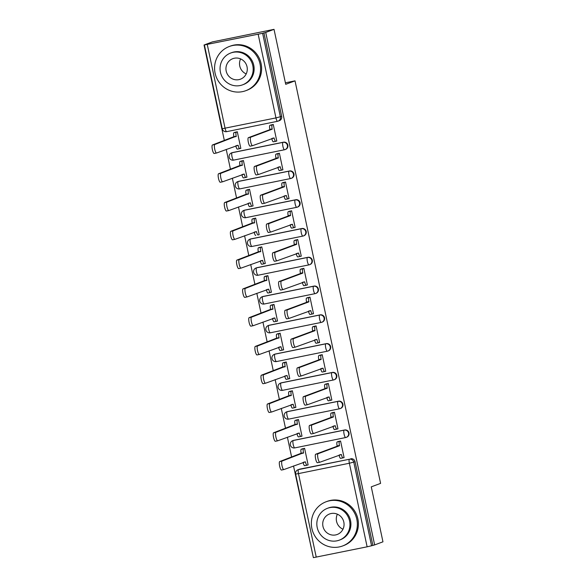 <?xml version="1.0" encoding="UTF-8"?>
<svg xmlns="http://www.w3.org/2000/svg" width="587" height="587" viewBox="0 0 587 587"><rect width="100%" height="100%" fill="white"/><g stroke="black" fill="none" stroke-linecap="round" stroke-linejoin="round"><path stroke-width="0.88" d="M283.418 142.201L232.533 152.561A3.771 3.669 -110.4 0 0 231.997 152.715L231.542 152.884A3.771 3.771 0 0 0 229.231 157.463A3.771 3.771 0 0 0 233.611 160.126L284.497 149.758A3.771 3.771 0 0 0 285.062 149.597L285.524 149.428A3.771 3.669 -110.4 0 0 283.418 142.201L282.963 142.37A3.771 3.669 69.6 0 1 285.062 149.597A3.771 3.669 69.6 0 1 284.526 149.751A3.771 0.88 -101.5 0 1 284.497 149.758A3.771 0.88 -101.5 0 1 282.912 146.376A3.771 0.88 78.5 0 1 282.963 142.37L232.07 152.737A3.771 0.88 78.5 0 0 232.019 156.736A3.771 0.88 78.5 0 0 233.611 160.126A3.771 0.88 78.5 0 0 233.641 160.112L284.468 149.766M289.538 170.978L238.652 181.339A3.771 3.669 -110.4 0 0 238.117 181.493L237.654 181.669A3.771 3.771 0 0 0 235.343 186.24A3.771 3.771 0 0 0 239.723 188.904L290.616 178.536A3.771 3.771 0 0 0 291.181 178.375L291.636 178.206A3.771 3.669 -110.4 0 0 289.538 170.978L289.075 171.155A3.771 3.669 69.6 0 1 291.181 178.375A3.771 3.669 69.6 0 1 290.646 178.529A3.771 0.88 -101.5 0 1 290.616 178.536A3.771 0.88 -101.5 0 1 289.024 175.153A3.771 0.88 78.5 0 1 289.075 171.155L238.19 181.515A3.771 0.88 78.5 0 0 238.139 185.514A3.771 0.88 78.5 0 0 239.723 188.904A3.771 0.88 78.5 0 0 239.76 188.889L290.58 178.543M295.65 199.756L244.764 210.124A3.771 3.669 -110.4 0 0 244.229 210.271L243.774 210.447A3.771 3.771 0 0 0 241.462 215.018A3.771 3.771 0 0 0 245.843 217.682L296.728 207.321A3.771 3.771 0 0 0 297.293 207.152L297.756 206.984A3.771 3.669 -110.4 0 0 295.65 199.756L295.195 199.932A3.771 3.669 69.6 0 1 297.293 207.152A3.771 3.669 69.6 0 1 296.765 207.306A3.771 0.88 -101.5 0 1 296.728 207.321A3.771 0.88 -101.5 0 1 295.144 203.931A3.771 0.88 78.5 0 1 295.195 199.932L244.309 210.293A3.771 0.88 78.5 0 0 244.258 214.292A3.771 0.88 78.5 0 0 245.843 217.682A3.771 0.88 78.5 0 0 245.872 217.667L296.699 207.321M301.769 228.534L250.884 238.902A3.771 3.669 -110.4 0 0 250.348 239.048L249.893 239.225A3.771 3.771 0 0 0 247.582 243.796A3.771 3.771 0 0 0 251.962 246.459L302.848 236.099A3.771 3.771 0 0 0 303.413 235.937L303.875 235.761A3.771 3.669 -110.4 0 0 301.769 228.534L301.314 228.71A3.771 3.669 69.6 0 1 303.413 235.937A3.771 3.669 69.6 0 1 302.877 236.084A3.771 0.88 -101.5 0 1 302.848 236.099A3.771 0.88 -101.5 0 1 301.263 232.709A3.771 0.88 78.5 0 1 301.314 228.71L250.422 239.07A3.771 0.88 78.5 0 0 250.37 243.069A3.771 0.88 78.5 0 0 251.962 246.459A3.771 0.88 78.5 0 0 251.992 246.452L302.819 236.099M307.889 257.311L257.003 267.679A3.771 3.669 -110.4 0 0 256.468 267.833L256.005 268.002A3.771 3.771 0 0 0 253.694 272.573A3.771 3.771 0 0 0 258.075 275.237L308.967 264.876A3.771 3.771 0 0 0 309.532 264.715L309.987 264.539A3.771 3.669 -110.4 0 0 307.889 257.311L307.427 257.488A3.771 3.669 69.6 0 1 309.532 264.715A3.771 3.669 69.6 0 1 308.997 264.862A3.771 0.88 -101.5 0 1 308.967 264.876A3.771 0.88 -101.5 0 1 307.375 261.486A3.771 0.88 78.5 0 1 307.427 257.488L256.541 267.848A3.771 0.88 78.5 0 0 256.49 271.847A3.771 0.88 78.5 0 0 258.075 275.237A3.771 0.88 78.5 0 0 258.111 275.23L308.931 264.876M314.001 286.096L263.115 296.457A3.771 3.669 -110.4 0 0 262.58 296.611L262.125 296.78A3.771 3.771 0 0 0 259.814 301.351A3.771 3.771 0 0 0 264.194 304.015L315.08 293.654A3.771 3.771 0 0 0 315.645 293.493L316.107 293.317A3.771 3.669 -110.4 0 0 314.001 286.096L313.546 286.265A3.771 3.669 69.6 0 1 315.645 293.493A3.771 3.669 69.6 0 1 315.116 293.647A3.771 0.88 -101.5 0 1 315.08 293.654A3.771 0.88 -101.5 0 1 313.495 290.264A3.771 0.88 78.5 0 1 313.546 286.265L262.66 296.626A3.771 0.88 78.5 0 0 262.609 300.625A3.771 0.88 78.5 0 0 264.194 304.015A3.771 0.88 78.5 0 0 264.223 304.007L315.05 293.654M320.12 314.874L269.235 325.235A3.771 3.669 -110.4 0 0 268.699 325.389L268.244 325.558A3.771 3.771 0 0 0 265.933 330.136A3.771 3.771 0 0 0 270.313 332.792L321.199 322.432A3.771 3.771 0 0 0 321.764 322.27L322.226 322.102A3.771 3.669 -110.4 0 0 320.12 314.874L319.658 315.043A3.771 3.669 69.6 0 1 321.764 322.27A3.771 3.669 69.6 0 1 321.228 322.424A3.771 0.88 -101.5 0 1 321.199 322.432A3.771 0.88 -101.5 0 1 319.614 319.042A3.771 0.88 78.5 0 1 319.658 315.043L268.773 325.403A3.771 0.88 78.5 0 0 268.721 329.402A3.771 0.88 78.5 0 0 270.313 332.792A3.771 0.88 78.5 0 0 270.343 332.785L321.17 322.432M326.24 343.652L275.354 354.012A3.771 3.669 -110.4 0 0 274.819 354.166L274.356 354.335A3.771 3.771 0 0 0 272.045 358.914A3.771 3.771 0 0 0 276.426 361.57L327.319 351.209A3.771 3.771 0 0 0 327.884 351.048L328.338 350.879A3.771 3.669 -110.4 0 0 326.24 343.652L325.778 343.821A3.771 3.669 69.6 0 1 327.884 351.048A3.771 3.669 69.6 0 1 327.348 351.202A3.771 0.88 -101.5 0 1 327.319 351.209A3.771 0.88 -101.5 0 1 325.726 347.82A3.771 0.88 78.5 0 1 325.778 343.821L274.892 354.181A3.771 0.88 78.5 0 0 274.841 358.187A3.771 0.88 78.5 0 0 276.426 361.57A3.771 0.88 78.5 0 0 276.462 361.563L327.282 351.217M332.352 372.429L281.466 382.79A3.771 3.669 -110.4 0 0 280.931 382.944L280.476 383.113A3.771 3.771 0 0 0 278.165 387.691A3.771 3.771 0 0 0 282.545 390.348L333.431 379.987A3.771 3.771 0 0 0 333.996 379.826L334.458 379.657A3.771 3.669 -110.4 0 0 332.352 372.429L331.897 372.598A3.771 3.669 69.6 0 1 333.996 379.826A3.771 3.669 69.6 0 1 333.467 379.98A3.771 0.88 -101.5 0 1 333.431 379.987A3.771 0.88 -101.5 0 1 331.846 376.597A3.771 0.88 78.5 0 1 331.897 372.598L281.012 382.959A3.771 0.88 78.5 0 0 280.96 386.965A3.771 0.88 78.5 0 0 282.545 390.348A3.771 0.88 78.5 0 0 282.574 390.34L333.401 379.994M338.472 401.207L287.586 411.568A3.771 3.669 -110.4 0 0 287.05 411.722L286.595 411.891A3.771 3.771 0 0 0 284.284 416.469A3.771 3.771 0 0 0 288.665 419.125L339.55 408.765A3.771 3.771 0 0 0 340.115 408.603L340.577 408.435A3.771 3.669 -110.4 0 0 338.472 401.207L338.009 401.376A3.771 3.669 69.6 0 1 340.115 408.603A3.771 3.669 69.6 0 1 339.579 408.757A3.771 0.88 -101.5 0 1 339.55 408.765A3.771 0.88 -101.5 0 1 337.965 405.382A3.771 0.88 78.5 0 1 338.009 401.376L287.124 411.736A3.771 0.88 78.5 0 0 287.072 415.743A3.771 0.88 78.5 0 0 288.665 419.125A3.771 0.88 78.5 0 0 288.694 419.118L339.521 408.772M344.591 429.985L293.705 440.345A3.771 3.669 -110.4 0 0 293.17 440.499L292.708 440.668A3.771 3.771 0 0 0 290.396 445.247A3.771 3.771 0 0 0 294.777 447.903L345.67 437.542A3.771 3.771 0 0 0 346.235 437.381L346.69 437.212A3.771 3.669 -110.4 0 0 344.591 429.985L344.129 430.154A3.771 3.669 69.6 0 1 346.235 437.381A3.771 3.669 69.6 0 1 345.699 437.535A3.771 0.88 -101.5 0 1 345.67 437.542A3.771 0.88 -101.5 0 1 344.077 434.16A3.771 0.88 78.5 0 1 344.129 430.154L293.243 440.521A3.771 0.88 78.5 0 0 293.192 444.52A3.771 0.88 78.5 0 0 294.777 447.903A3.771 0.88 78.5 0 0 294.813 447.896L345.633 437.55M274.026 29.35L285.715 84.323L295.026 80.852L380.589 483.38L371.27 486.85L382.959 541.823L374.645 544.919L265.72 32.446L274.026 29.35L212.355 41.912L204.041 45.008L224.351 140.55M226.23 149.399L230.471 169.327M232.349 178.177L236.583 198.105M238.469 206.962L242.702 226.883M244.581 235.739L248.822 255.661M250.7 264.517L254.934 284.438M256.82 293.295L261.054 313.223M262.932 322.072L267.173 342.001M269.051 350.85L273.285 370.779M275.171 379.628L279.405 399.556M281.283 408.405L285.524 428.334M287.403 437.183L291.636 457.112M293.522 465.961L313.326 557.408M204.041 45.008L262.624 33.298L280.388 116.864A3.771 3.669 69.6 0 1 277.578 121.282A3.771 0.88 78.5 0 1 277.548 121.296A3.771 3.771 0 0 0 278.106 121.135L279.405 120.651A3.771 3.669 69.6 0 0 281.679 116.38L275.956 117.906L258.192 34.34M265.72 32.446L262.624 33.298M299.818 469.123L298.526 469.607A3.771 3.669 69.6 0 0 297.991 469.761L299.282 469.277A3.771 3.669 69.6 0 1 299.818 469.123L349.412 459.247A3.771 3.669 69.6 0 1 353.792 462.204L371.556 545.771L367.124 546.813L313.377 557.65L295.621 474.083L298.475 473.606L316.239 557.173M371.556 545.771L374.645 544.919M343.314 457.765L344.085 457.611L340.555 441.006L337.885 441.673M307.353 465.087L308.124 464.933L304.594 448.329L301.916 448.996M301.234 436.31L302.004 436.156L298.475 419.551L295.804 420.219M337.195 428.987L337.965 428.833L334.436 412.228L331.765 412.896M295.114 407.532L295.885 407.378L292.355 390.773L289.685 391.441M331.083 400.209L331.846 400.055L328.316 383.45L325.646 384.118M289.002 378.754L289.773 378.6L286.243 361.996L283.565 362.663M324.963 371.432L325.734 371.278L322.204 354.673L319.533 355.34M282.883 349.977L283.653 349.823L280.124 333.218L277.453 333.886M318.844 342.654L319.614 342.5L316.085 325.895L313.414 326.563M276.763 321.199L277.534 321.045L274.004 304.44L271.333 305.108M312.732 313.876L313.495 313.722L309.965 297.117L307.295 297.785M270.651 292.421L271.421 292.26L267.892 275.663L265.214 276.33M306.612 285.099L307.383 284.937L303.853 268.34L301.182 269.007M264.532 263.644L265.302 263.482L261.773 246.885L259.102 247.553M300.493 256.321L301.263 256.159L297.734 239.562L295.063 240.23M258.412 234.866L259.183 234.705L255.653 218.1L252.982 218.775M294.38 227.543L295.144 227.382L291.614 210.777L288.943 211.452M252.3 206.081L253.07 205.927L249.541 189.322L246.863 189.997M288.261 198.758L289.031 198.604L285.502 181.999L282.831 182.674M246.18 177.303L246.951 177.149L243.422 160.544L240.751 161.22M282.142 169.981L282.912 169.826L279.383 153.222L276.712 153.897M240.061 148.526L240.831 148.372L237.302 131.767L234.631 132.435M276.029 141.203L276.793 141.049L273.263 124.444L270.592 125.112M285.392 82.818L295.026 80.852M263.923 32.813L281.679 116.38M372.848 545.286L355.084 461.72A3.771 3.669 -110.4 0 0 350.703 458.763M340.57 441.072L339.513 441.461A3.771 0.88 78.5 0 0 339.462 445.467L337.129 445.937A3.771 0.88 -101.5 0 1 337.18 441.938L338.626 441.402M342.94 457.897L340.665 458.359A3.771 0.88 -101.5 0 1 340.636 458.366A3.771 0.88 -101.5 0 1 339.066 455.072M319.746 462.255L317.486 462.717A4.344 1.013 -101.5 0 1 317.45 462.725A4.344 1.013 -101.5 0 1 315.608 458.755A4.344 1.013 -101.5 0 1 315.681 454.228L337.187 446.215M339.528 445.738L318.015 453.751A4.344 1.013 78.5 0 0 317.941 458.278A4.344 1.013 78.5 0 0 319.783 462.248A4.344 1.013 78.5 0 0 319.82 462.24L341.385 454.499A3.771 0.88 78.5 0 0 342.977 457.889A3.771 0.88 78.5 0 0 343.006 457.882L340.636 458.366M344.055 457.493L343.006 457.882M304.602 448.395L303.552 448.784A3.771 0.88 78.5 0 0 303.501 452.79L282.053 461.074A4.344 1.013 78.5 0 0 281.98 465.601A4.344 1.013 78.5 0 0 283.822 469.571A4.344 1.013 78.5 0 0 283.859 469.563L305.423 461.83A3.771 0.88 78.5 0 0 307.016 465.212A3.771 0.88 78.5 0 0 307.045 465.205L308.094 464.816M306.979 465.22L304.704 465.682A3.771 0.88 -101.5 0 1 304.675 465.689A3.771 0.88 -101.5 0 1 303.105 462.395M283.785 469.578L281.518 470.04A4.344 1.013 -101.5 0 1 281.489 470.048A4.344 1.013 -101.5 0 1 279.639 466.078A4.344 1.013 -101.5 0 1 279.72 461.551L301.168 453.259A3.771 0.88 -101.5 0 1 301.219 449.26L303.552 448.784M302.665 448.725L301.219 449.26M301.226 453.538L303.56 453.061M334.451 412.294L333.401 412.683A3.771 0.88 78.5 0 0 333.35 416.682L331.009 417.159A3.771 0.88 -101.5 0 1 331.061 413.16L332.506 412.624M336.828 429.119L334.553 429.581A3.771 0.88 -101.5 0 1 334.524 429.589A3.771 0.88 -101.5 0 1 332.954 426.287M313.634 433.477L311.367 433.94A4.344 1.013 -101.5 0 1 311.33 433.947A4.344 1.013 -101.5 0 1 309.488 429.978A4.344 1.013 -101.5 0 1 309.562 425.45L331.068 417.438M333.409 416.961L311.902 424.973A4.344 1.013 78.5 0 0 311.829 429.501A4.344 1.013 78.5 0 0 313.671 433.47A4.344 1.013 78.5 0 0 313.707 433.463L335.272 425.722A3.771 0.88 78.5 0 0 336.857 429.112A3.771 0.88 78.5 0 0 336.887 429.104L337.943 428.708M328.331 383.516L327.282 383.905A3.771 0.88 78.5 0 0 327.23 387.904L324.897 388.381A3.771 0.88 -101.5 0 1 324.949 384.382L326.394 383.847M330.708 400.334L328.434 400.804A3.771 0.88 -101.5 0 1 328.404 400.811A3.771 0.88 -101.5 0 1 326.834 397.509M307.515 404.7L305.247 405.162A4.344 1.013 -101.5 0 1 305.211 405.169A4.344 1.013 -101.5 0 1 303.369 401.2A4.344 1.013 -101.5 0 1 303.45 396.673L324.956 388.66M327.289 388.183L305.783 396.196A4.344 1.013 78.5 0 0 305.71 400.723A4.344 1.013 78.5 0 0 307.551 404.692A4.344 1.013 78.5 0 0 307.588 404.685L329.153 396.944A3.771 0.88 78.5 0 0 330.738 400.334A3.771 0.88 78.5 0 0 330.774 400.327L331.824 399.93M298.49 419.617L297.44 420.006A3.771 0.88 78.5 0 0 297.389 424.005L275.941 432.296A4.344 1.013 78.5 0 0 275.861 436.823A4.344 1.013 78.5 0 0 277.71 440.793L299.304 433.045A3.771 0.88 78.5 0 0 300.896 436.434A3.771 0.88 78.5 0 0 300.926 436.427L301.975 436.031M277.71 440.793A4.344 1.013 78.5 0 0 277.739 440.786L275.369 441.27A4.344 1.013 -101.5 0 1 273.527 437.3A4.344 1.013 -101.5 0 1 273.601 432.773L295.048 424.482A3.771 0.88 -101.5 0 1 295.1 420.483L297.44 420.006M300.867 436.442L298.592 436.904A3.771 0.88 -101.5 0 1 298.556 436.911A3.771 0.88 -101.5 0 1 296.993 433.61M277.666 440.8L275.406 441.263A4.344 1.013 -101.5 0 1 275.369 441.27M296.545 419.947L295.1 420.483M295.107 424.761L297.448 424.284M292.37 390.839L291.321 391.228A3.771 0.88 78.5 0 0 291.269 395.227L269.822 403.518A4.344 1.013 78.5 0 0 269.749 408.046A4.344 1.013 78.5 0 0 271.59 412.015A4.344 1.013 78.5 0 0 271.627 412.008L293.192 404.267A3.771 0.88 78.5 0 0 294.777 407.657A3.771 0.88 78.5 0 0 294.813 407.649L295.863 407.253M294.747 407.664L292.473 408.126A3.771 0.88 -101.5 0 1 292.443 408.134A3.771 0.88 -101.5 0 1 290.873 404.832M271.554 412.023L269.286 412.485A4.344 1.013 -101.5 0 1 269.25 412.492A4.344 1.013 -101.5 0 1 267.408 408.523A4.344 1.013 -101.5 0 1 267.481 403.995L288.929 395.704A3.771 0.88 -101.5 0 1 288.98 391.705L291.321 391.228M290.426 391.169L288.98 391.705M288.987 395.983L291.328 395.506M342.977 529.21A10.948 10.639 69.6 0 1 337.378 514.183M356.823 519.29A23.59 22.922 -110.4 0 0 326.115 501.76A23.59 22.922 -110.4 0 0 311.873 528.447A23.59 22.922 -110.4 0 0 342.588 545.976A23.59 22.922 -110.4 0 0 356.823 519.29M342.588 545.976L343.63 545.587A23.59 22.922 -110.4 0 0 357.872 518.901A23.59 22.922 -110.4 0 0 327.157 501.371L326.115 501.76M327.458 508.313L328.419 507.953A16.986 16.502 69.6 0 1 350.534 520.574A16.986 16.502 69.6 0 1 340.277 539.783L339.323 540.143A16.986 16.502 -110.4 0 0 349.573 520.933A16.986 16.502 -110.4 0 0 327.458 508.313A16.986 16.502 -110.4 0 0 317.207 527.522A16.986 16.502 -110.4 0 0 339.323 540.143M322.96 526.348A10.948 10.639 -110.4 0 0 337.209 534.486A10.948 10.639 -110.4 0 0 343.821 522.1A10.948 10.639 -110.4 0 0 329.564 513.97A10.948 10.639 -110.4 0 0 322.96 526.348M246.202 73.918A10.948 10.639 69.6 0 1 240.604 58.898M260.048 64.005A23.59 22.922 -110.4 0 0 229.341 46.476A23.59 22.922 -110.4 0 0 215.099 73.155A23.59 22.922 -110.4 0 0 245.814 90.684A23.59 22.922 -110.4 0 0 260.048 64.005M245.814 90.684L246.856 90.295A23.59 22.922 -110.4 0 0 261.098 63.616A23.59 22.922 -110.4 0 0 230.383 46.087L229.341 46.476M230.684 53.021L231.645 52.661A16.986 16.502 69.6 0 1 253.76 65.282A16.986 16.502 69.6 0 1 243.502 84.499L242.548 84.851A16.986 16.502 -110.4 0 0 252.799 65.641A16.986 16.502 -110.4 0 0 230.684 53.021A16.986 16.502 -110.4 0 0 220.433 72.23A16.986 16.502 -110.4 0 0 242.548 84.851M226.186 71.064A10.948 10.639 -110.4 0 0 240.435 79.194A10.948 10.639 -110.4 0 0 247.046 66.815A10.948 10.639 -110.4 0 0 232.79 58.678A10.948 10.639 -110.4 0 0 226.186 71.064M322.219 354.739L321.162 355.128A3.771 0.88 78.5 0 0 321.111 359.127L318.778 359.604A3.771 0.88 -101.5 0 1 318.829 355.605L320.275 355.062M324.589 371.556L322.314 372.026A3.771 0.88 -101.5 0 1 322.285 372.033A3.771 0.88 -101.5 0 1 320.715 368.731M301.395 375.922L299.135 376.384A4.344 1.013 -101.5 0 1 299.099 376.392A4.344 1.013 -101.5 0 1 297.257 372.415A4.344 1.013 -101.5 0 1 297.33 367.895L318.836 359.882M321.177 359.405L299.663 367.418A4.344 1.013 78.5 0 0 299.59 371.945A4.344 1.013 78.5 0 0 301.432 375.915A4.344 1.013 78.5 0 0 301.469 375.907L323.033 368.166A3.771 0.88 78.5 0 0 324.626 371.556A3.771 0.88 78.5 0 0 324.655 371.549L325.704 371.153M316.1 325.961L315.05 326.35A3.771 0.88 78.5 0 0 314.999 330.349L312.658 330.826A3.771 0.88 -101.5 0 1 312.71 326.827L314.155 326.284M318.477 342.779L316.202 343.241A3.771 0.88 -101.5 0 1 316.173 343.256A3.771 0.88 -101.5 0 1 314.603 339.954M295.283 347.144L293.016 347.599A4.344 1.013 -101.5 0 1 292.979 347.614A4.344 1.013 -101.5 0 1 291.137 343.637A4.344 1.013 -101.5 0 1 291.211 339.117L312.717 331.105M315.058 330.628L293.551 338.64A4.344 1.013 78.5 0 0 293.478 343.168A4.344 1.013 78.5 0 0 295.32 347.137A4.344 1.013 78.5 0 0 295.356 347.13L316.921 339.389A3.771 0.88 78.5 0 0 318.506 342.779A3.771 0.88 78.5 0 0 318.536 342.771L316.173 343.256M319.592 342.375L318.536 342.771M309.98 297.176L308.931 297.572A3.771 0.88 78.5 0 0 308.879 301.571L306.546 302.048A3.771 0.88 -101.5 0 1 306.597 298.049L308.043 297.506M312.357 314.001L310.083 314.463A3.771 0.88 -101.5 0 1 310.053 314.478A3.771 0.88 -101.5 0 1 308.483 311.176M289.164 318.367L286.896 318.822A4.344 1.013 -101.5 0 1 286.86 318.836A4.344 1.013 -101.5 0 1 285.018 314.859A4.344 1.013 -101.5 0 1 285.099 310.34L306.605 302.327M308.938 301.85L287.432 309.863A4.344 1.013 78.5 0 0 287.359 314.383A4.344 1.013 78.5 0 0 289.2 318.359A4.344 1.013 78.5 0 0 289.237 318.345L310.802 310.611A3.771 0.88 78.5 0 0 312.387 314.001A3.771 0.88 78.5 0 0 312.423 313.986L313.473 313.597M286.251 362.062L285.201 362.45A3.771 0.88 78.5 0 0 285.15 366.449L263.702 374.741A4.344 1.013 78.5 0 0 263.629 379.268A4.344 1.013 78.5 0 0 265.471 383.238A4.344 1.013 78.5 0 0 265.507 383.23L287.072 375.489A3.771 0.88 78.5 0 0 288.665 378.879A3.771 0.88 78.5 0 0 288.694 378.872L289.743 378.476M288.628 378.879L286.353 379.349A3.771 0.88 -101.5 0 1 286.324 379.356A3.771 0.88 -101.5 0 1 284.754 376.054M265.434 383.245L263.167 383.707A4.344 1.013 -101.5 0 1 263.137 383.715A4.344 1.013 -101.5 0 1 261.288 379.738A4.344 1.013 -101.5 0 1 261.369 375.218L282.817 366.926A3.771 0.88 -101.5 0 1 282.868 362.927L285.201 362.45M284.313 362.384L282.868 362.927M282.875 367.205L285.209 366.728M280.138 333.284L279.089 333.673A3.771 0.88 78.5 0 0 279.038 337.672L257.59 345.963A4.344 1.013 78.5 0 0 257.51 350.49A4.344 1.013 78.5 0 0 259.359 354.46A4.344 1.013 78.5 0 0 259.388 354.453L280.953 346.712A3.771 0.88 78.5 0 0 282.545 350.101A3.771 0.88 78.5 0 0 282.574 350.094L283.624 349.698M280.204 350.578L282.545 350.101L280.241 350.564A3.771 0.88 -101.5 0 1 280.204 350.578A3.771 0.88 -101.5 0 1 278.642 347.277M259.315 354.467L257.055 354.922A4.344 1.013 -101.5 0 1 257.018 354.937A4.344 1.013 -101.5 0 1 255.176 350.96A4.344 1.013 -101.5 0 1 255.25 346.44L276.697 338.149A3.771 0.88 -101.5 0 1 276.748 334.15L279.089 333.673M278.194 333.607L276.748 334.15M276.756 338.428L279.096 337.951M274.019 304.506L272.97 304.895A3.771 0.88 78.5 0 0 272.918 308.894L251.471 317.185A4.344 1.013 78.5 0 0 251.397 321.705A4.344 1.013 78.5 0 0 253.239 325.682A4.344 1.013 78.5 0 0 253.276 325.675L274.841 317.934A3.771 0.88 78.5 0 0 276.426 321.324A3.771 0.88 78.5 0 0 276.462 321.309L277.512 320.92M276.396 321.324L274.122 321.786A3.771 0.88 -101.5 0 1 274.092 321.801A3.771 0.88 -101.5 0 1 272.522 318.499M253.202 325.69L250.935 326.145A4.344 1.013 -101.5 0 1 250.898 326.159A4.344 1.013 -101.5 0 1 249.057 322.182A4.344 1.013 -101.5 0 1 249.13 317.662L270.578 309.371A3.771 0.88 -101.5 0 1 270.629 305.372L272.97 304.895M272.075 304.829L270.629 305.372M270.636 309.65L272.977 309.173M303.868 268.398L302.811 268.795A3.771 0.88 78.5 0 0 302.76 272.794L300.427 273.271A3.771 0.88 -101.5 0 1 300.478 269.272L301.923 268.729M306.238 285.223L303.963 285.686A3.771 0.88 -101.5 0 1 303.934 285.693A3.771 0.88 -101.5 0 1 302.364 282.398M283.044 289.582L280.784 290.044A4.344 1.013 -101.5 0 1 280.747 290.059A4.344 1.013 -101.5 0 1 278.906 286.082A4.344 1.013 -101.5 0 1 278.979 281.562L300.485 273.549M302.826 273.072L281.312 281.085A4.344 1.013 78.5 0 0 281.239 285.605A4.344 1.013 78.5 0 0 283.081 289.582A4.344 1.013 78.5 0 0 283.117 289.567L304.682 281.833A3.771 0.88 78.5 0 0 306.275 285.223A3.771 0.88 78.5 0 0 306.304 285.209L307.353 284.82M267.899 275.721L266.85 276.117A3.771 0.88 78.5 0 0 266.799 280.116L245.351 288.408A4.344 1.013 78.5 0 0 245.278 292.928A4.344 1.013 78.5 0 0 247.12 296.905A4.344 1.013 78.5 0 0 247.156 296.89L268.721 289.156A3.771 0.88 78.5 0 0 270.313 292.546A3.771 0.88 78.5 0 0 270.343 292.531L271.392 292.143M270.277 292.546L268.002 293.008A3.771 0.88 -101.5 0 1 267.973 293.016A3.771 0.88 -101.5 0 1 266.403 289.721M247.083 296.905L244.816 297.367A4.344 1.013 -101.5 0 1 244.786 297.382A4.344 1.013 -101.5 0 1 242.937 293.405A4.344 1.013 -101.5 0 1 243.018 288.885L264.466 280.593A3.771 0.88 -101.5 0 1 264.517 276.594L266.85 276.117M265.962 276.051L264.517 276.594M264.524 280.872L266.858 280.395M297.748 239.621L296.699 240.017A3.771 0.88 78.5 0 0 296.648 244.016L294.307 244.493A3.771 0.88 -101.5 0 1 294.358 240.494L295.804 239.951M296.706 244.295L275.2 252.307A4.344 1.013 78.5 0 0 275.127 256.827A4.344 1.013 78.5 0 0 276.969 260.804A4.344 1.013 78.5 0 0 277.005 260.789L298.57 253.056A3.771 0.88 78.5 0 0 300.155 256.438L297.851 256.908A3.771 0.88 -101.5 0 1 297.822 256.915A3.771 0.88 -101.5 0 1 296.252 253.621M276.932 260.804L274.665 261.266A4.344 1.013 -101.5 0 1 274.628 261.281A4.344 1.013 -101.5 0 1 272.786 257.304A4.344 1.013 -101.5 0 1 272.86 252.784L294.366 244.772M297.822 256.915L300.155 256.438A3.771 0.88 78.5 0 0 300.184 256.431L301.241 256.042M261.787 246.944L260.738 247.34A3.771 0.88 78.5 0 0 260.687 251.339L239.239 259.63A4.344 1.013 78.5 0 0 239.158 264.15A4.344 1.013 78.5 0 0 241.008 268.127A4.344 1.013 78.5 0 0 241.037 268.112L262.602 260.379A3.771 0.88 78.5 0 0 264.194 263.768A3.771 0.88 78.5 0 0 264.223 263.754L265.273 263.365M264.165 263.768L261.89 264.231A3.771 0.88 -101.5 0 1 261.853 264.238A3.771 0.88 -101.5 0 1 260.29 260.944M240.963 268.127L238.704 268.589A4.344 1.013 -101.5 0 1 238.667 268.604A4.344 1.013 -101.5 0 1 236.825 264.627A4.344 1.013 -101.5 0 1 236.899 260.107L258.346 251.816A3.771 0.88 -101.5 0 1 258.397 247.817L260.738 247.34M259.843 247.274L258.397 247.817M258.405 252.094L260.745 251.618M291.629 210.843L290.58 211.239A3.771 0.88 78.5 0 0 290.528 215.238L288.195 215.715A3.771 0.88 -101.5 0 1 288.246 211.709L289.692 211.173M294.006 227.668L291.732 228.13A3.771 0.88 -101.5 0 1 291.702 228.138A3.771 0.88 -101.5 0 1 290.132 224.843M270.812 232.026L268.545 232.489A4.344 1.013 -101.5 0 1 268.508 232.496A4.344 1.013 -101.5 0 1 266.667 228.526A4.344 1.013 -101.5 0 1 266.747 224.007L288.254 215.987M290.587 215.517L269.081 223.53A4.344 1.013 78.5 0 0 269.007 228.05A4.344 1.013 78.5 0 0 270.849 232.026A4.344 1.013 78.5 0 0 270.886 232.012L292.451 224.278A3.771 0.88 78.5 0 0 294.036 227.661A3.771 0.88 78.5 0 0 294.072 227.653L295.122 227.264M255.668 218.166L254.619 218.562A3.771 0.88 78.5 0 0 254.567 222.561L233.12 230.852A4.344 1.013 78.5 0 0 233.046 235.372A4.344 1.013 78.5 0 0 234.888 239.349A4.344 1.013 78.5 0 0 234.925 239.335L256.49 231.601A3.771 0.88 78.5 0 0 258.075 234.983A3.771 0.88 78.5 0 0 258.111 234.976L259.161 234.587M255.741 235.46L255.771 235.453A3.771 0.88 -101.5 0 1 255.741 235.46A3.771 0.88 -101.5 0 1 254.171 232.166M234.851 239.349L232.584 239.812A4.344 1.013 -101.5 0 1 232.547 239.826A4.344 1.013 -101.5 0 1 230.706 235.849A4.344 1.013 -101.5 0 1 230.779 231.329L252.227 223.038A3.771 0.88 -101.5 0 1 252.278 219.032L254.619 218.562M253.723 218.496L252.278 219.032M252.285 223.309L254.626 222.84M285.517 182.065L284.46 182.454A3.771 0.88 78.5 0 0 284.409 186.461L282.076 186.937A3.771 0.88 -101.5 0 1 282.127 182.931L283.572 182.396M287.887 198.89L285.612 199.353A3.771 0.88 -101.5 0 1 285.583 199.36A3.771 0.88 -101.5 0 1 284.013 196.065M264.693 203.249L262.433 203.711A4.344 1.013 -101.5 0 1 262.396 203.718A4.344 1.013 -101.5 0 1 260.555 199.749A4.344 1.013 -101.5 0 1 260.628 195.222L282.134 187.209M284.475 186.732L262.961 194.752A4.344 1.013 78.5 0 0 262.888 199.272A4.344 1.013 78.5 0 0 264.73 203.249A4.344 1.013 78.5 0 0 264.766 203.234L286.331 195.5A3.771 0.88 78.5 0 0 287.923 198.883A3.771 0.88 78.5 0 0 287.953 198.876L289.002 198.487M249.548 189.388L248.499 189.784A3.771 0.88 78.5 0 0 248.448 193.783L227 202.075A4.344 1.013 78.5 0 0 226.927 206.595A4.344 1.013 78.5 0 0 228.769 210.572A4.344 1.013 78.5 0 0 228.805 210.557L250.37 202.823A3.771 0.88 78.5 0 0 251.962 206.206A3.771 0.88 78.5 0 0 251.992 206.198L253.041 205.81M251.926 206.213L249.651 206.675A3.771 0.88 -101.5 0 1 249.622 206.683A3.771 0.88 -101.5 0 1 248.052 203.388M228.732 210.572L226.465 211.034A4.344 1.013 -101.5 0 1 226.435 211.041A4.344 1.013 -101.5 0 1 224.586 207.072A4.344 1.013 -101.5 0 1 224.667 202.552L246.114 194.26A3.771 0.88 -101.5 0 1 246.166 190.254L248.499 189.784M247.611 189.718L246.166 190.254M246.173 194.532L248.506 194.055M279.397 153.288L278.348 153.677A3.771 0.88 78.5 0 0 278.297 157.683L275.956 158.16A3.771 0.88 -101.5 0 1 276.007 154.154L277.453 153.618M281.775 170.113L279.5 170.575A3.771 0.88 -101.5 0 1 279.471 170.582A3.771 0.88 -101.5 0 1 277.9 167.288M258.581 174.471L256.314 174.933A4.344 1.013 -101.5 0 1 256.277 174.941A4.344 1.013 -101.5 0 1 254.435 170.971A4.344 1.013 -101.5 0 1 254.509 166.444L276.015 158.431M278.355 157.954L256.849 165.974A4.344 1.013 78.5 0 0 256.776 170.494A4.344 1.013 78.5 0 0 258.618 174.464A4.344 1.013 78.5 0 0 258.654 174.456L280.219 166.723A3.771 0.88 78.5 0 0 281.804 170.105A3.771 0.88 78.5 0 0 281.833 170.098L282.89 169.709M243.436 160.611L242.387 160.999A3.771 0.88 78.5 0 0 242.336 165.006L220.888 173.297A4.344 1.013 78.5 0 0 220.807 177.817A4.344 1.013 78.5 0 0 222.656 181.787A4.344 1.013 78.5 0 0 222.686 181.779L244.251 174.046A3.771 0.88 78.5 0 0 245.843 177.428A3.771 0.88 78.5 0 0 245.872 177.421L246.922 177.032M245.814 177.435L243.539 177.898A3.771 0.88 -101.5 0 1 243.502 177.905A3.771 0.88 -101.5 0 1 241.939 174.61M222.612 181.794L220.352 182.256A4.344 1.013 -101.5 0 1 220.316 182.263A4.344 1.013 -101.5 0 1 218.474 178.294A4.344 1.013 -101.5 0 1 218.547 173.767L239.995 165.483A3.771 0.88 -101.5 0 1 240.046 161.476L242.387 160.999M241.492 160.941L240.046 161.476M240.054 165.754L242.394 165.277M273.278 124.51L272.229 124.899A3.771 0.88 78.5 0 0 272.177 128.905L269.844 129.375A3.771 0.88 -101.5 0 1 269.895 125.376L271.341 124.84M272.236 129.177L250.73 137.189A4.344 1.013 78.5 0 0 250.656 141.716A4.344 1.013 78.5 0 0 252.498 145.686A4.344 1.013 78.5 0 0 252.535 145.679L274.1 137.938A3.771 0.88 78.5 0 0 275.685 141.328L273.381 141.797A3.771 0.88 -101.5 0 1 273.351 141.805A3.771 0.88 -101.5 0 1 271.781 138.51M252.461 145.693L250.194 146.156A4.344 1.013 -101.5 0 1 250.157 146.163A4.344 1.013 -101.5 0 1 248.316 142.193A4.344 1.013 -101.5 0 1 248.396 137.666L269.903 129.654M273.351 141.805L275.685 141.328A3.771 0.88 78.5 0 0 275.721 141.32L276.77 140.931M237.317 131.833L236.268 132.222A3.771 0.88 78.5 0 0 236.216 136.228L214.769 144.512A4.344 1.013 78.5 0 0 214.695 149.039A4.344 1.013 78.5 0 0 216.537 153.009A4.344 1.013 78.5 0 0 216.574 153.002L238.139 145.268A3.771 0.88 78.5 0 0 239.723 148.65A3.771 0.88 78.5 0 0 239.76 148.643L240.809 148.254M239.694 148.658L237.419 149.12A3.771 0.88 -101.5 0 1 237.39 149.127A3.771 0.88 -101.5 0 1 235.82 145.833M216.5 153.016L214.233 153.478A4.344 1.013 -101.5 0 1 214.196 153.486A4.344 1.013 -101.5 0 1 212.355 149.516A4.344 1.013 -101.5 0 1 212.428 144.989L233.875 136.698A3.771 0.88 -101.5 0 1 233.927 132.699L236.268 132.222M235.372 132.163L233.927 132.699M233.934 136.976L236.275 136.5M277.512 121.296L226.692 131.649A3.771 0.88 78.5 0 1 226.655 131.657L277.548 121.296A3.771 0.88 78.5 0 1 275.956 117.906L222.216 128.744A3.771 3.771 0 0 0 226.655 131.657A3.771 0.88 78.5 0 1 225.07 128.267L207.306 44.7M298.526 469.607L349.412 459.247A3.771 0.88 -101.5 0 0 349.36 463.246L298.475 473.606A3.771 0.88 -101.5 0 1 298.526 469.607M367.124 546.813L349.36 463.246L355.084 461.72M232.533 152.561L232.07 152.737A3.771 3.669 69.6 0 0 231.542 152.884M238.652 181.339L238.19 181.515A3.771 3.669 69.6 0 0 237.654 181.669M244.764 210.124L244.309 210.293A3.771 3.669 69.6 0 0 243.774 210.447M250.884 238.902L250.422 239.07A3.771 3.669 69.6 0 0 249.893 239.225M257.003 267.679L256.541 267.848A3.771 3.669 69.6 0 0 256.005 268.002M263.115 296.457L262.66 296.626A3.771 3.669 69.6 0 0 262.125 296.78M269.235 325.235L268.773 325.403A3.771 3.669 69.6 0 0 268.244 325.558M275.354 354.012L274.892 354.181A3.771 3.669 69.6 0 0 274.356 354.335M281.466 382.79L281.012 382.959A3.771 3.669 69.6 0 0 280.476 383.113M287.586 411.568L287.124 411.736A3.771 3.669 69.6 0 0 286.595 411.891M293.705 440.345L293.243 440.521A3.771 3.669 69.6 0 0 292.708 440.668M339.462 445.467L337.129 445.937M339.513 441.461L337.18 441.938M341.385 454.499L339.624 454.866M318.015 453.751L315.681 454.228M303.655 462.189L305.423 461.83M301.168 453.259L303.501 452.79M279.72 461.551L282.053 461.074M333.35 416.682L331.009 417.159M333.401 412.683L331.061 413.16M335.272 425.722L333.504 426.081M311.902 424.973L309.562 425.45M327.23 387.904L324.897 388.381M327.282 383.905L324.949 384.382M329.153 396.944L327.385 397.304M305.783 396.196L303.45 396.673M297.543 433.404L299.304 433.045M295.048 424.482L297.389 424.005M273.601 432.773L275.941 432.296M291.423 404.626L293.192 404.267M288.929 395.704L291.269 395.227M267.481 403.995L269.822 403.518M321.111 359.127L318.778 359.604M321.162 355.128L318.829 355.605M323.033 368.166L321.272 368.526M299.663 367.418L297.33 367.895M314.999 330.349L312.658 330.826M315.05 326.35L312.71 326.827M316.921 339.389L315.153 339.748M293.551 338.64L291.211 339.117M308.879 301.571L306.546 302.048M308.931 297.572L306.597 298.049M310.802 310.611L309.033 310.971M287.432 309.863L285.099 310.34M285.304 375.849L287.072 375.489M282.817 366.926L285.15 366.449M261.369 375.218L263.702 374.741M279.192 347.071L280.953 346.712M276.697 338.149L279.038 337.672M255.25 346.44L257.59 345.963M273.072 318.293L274.841 317.934M270.578 309.371L272.918 308.894M249.13 317.662L251.471 317.185M302.76 272.794L300.427 273.271M302.811 268.795L300.478 269.272M304.682 281.833L302.921 282.193M281.312 281.085L278.979 281.562M266.953 289.516L268.721 289.156M264.466 280.593L266.799 280.116M243.018 288.885L245.351 288.408M296.648 244.016L294.307 244.493M296.699 240.017L294.358 240.494M298.57 253.056L296.802 253.415M275.2 252.307L272.86 252.784M260.841 260.738L262.602 260.379M258.346 251.816L260.687 251.339M236.899 260.107L239.239 259.63M290.528 215.238L288.195 215.715M290.58 211.239L288.246 211.709M292.451 224.278L290.682 224.638M269.081 223.53L266.747 224.007M254.721 231.96L256.49 231.601M252.227 223.038L254.567 222.561M230.779 231.329L233.12 230.852M284.409 186.461L282.076 186.937M284.46 182.454L282.127 182.931M286.331 195.5L284.57 195.86M262.961 194.752L260.628 195.222M248.602 203.183L250.37 202.823M246.114 194.26L248.448 193.783M224.667 202.552L227 202.075M278.297 157.683L275.956 158.16M278.348 153.677L276.007 154.154M280.219 166.723L278.451 167.082M256.849 165.974L254.509 166.444M242.49 174.405L244.251 174.046M239.995 165.483L242.336 165.006M218.547 173.767L220.888 173.297M272.177 128.905L269.844 129.375M272.229 124.899L269.895 125.376M274.1 137.938L272.331 138.305M250.73 137.189L248.396 137.666M236.37 145.627L238.139 145.268M233.875 136.698L236.216 136.228M212.428 144.989L214.769 144.512M204.452 45.177L222.216 128.744M297.991 469.761A3.771 3.771 0 0 0 295.621 474.083M319.783 462.248L317.45 462.725M304.675 465.689L307.016 465.212M281.489 470.048L283.822 469.571M336.857 429.112L334.524 429.589M313.671 433.47L311.33 433.947M330.738 400.334L328.404 400.811M307.551 404.692L305.211 405.169M298.556 436.911L300.896 436.434M292.443 408.134L294.777 407.657M269.25 412.492L271.59 412.015M324.626 371.556L322.285 372.033M301.432 375.915L299.099 376.392M295.32 347.137L292.979 347.614M312.387 314.001L310.053 314.478M289.2 318.359L286.86 318.836M286.324 379.356L288.665 378.879M263.137 383.715L265.471 383.238M257.018 354.937L259.359 354.46M274.092 321.801L276.426 321.324M250.898 326.159L253.239 325.682M306.275 285.223L303.934 285.693M283.081 289.582L280.747 290.059M267.973 293.016L270.313 292.546M244.786 297.382L247.12 296.905M276.969 260.804L274.628 261.281M261.853 264.238L264.194 263.768M238.667 268.604L241.008 268.127M294.036 227.661L291.702 228.138M270.849 232.026L268.508 232.496M232.547 239.826L234.888 239.349M287.923 198.883L285.583 199.36M264.73 203.249L262.396 203.718M249.622 206.683L251.962 206.206M226.435 211.041L228.769 210.572M281.804 170.105L279.471 170.582M258.618 174.464L256.277 174.941M243.502 177.905L245.843 177.428M220.316 182.263L222.656 181.787M252.498 145.686L250.157 146.163M237.39 149.127L239.723 148.65M214.196 153.486L216.537 153.009"/></g></svg>
